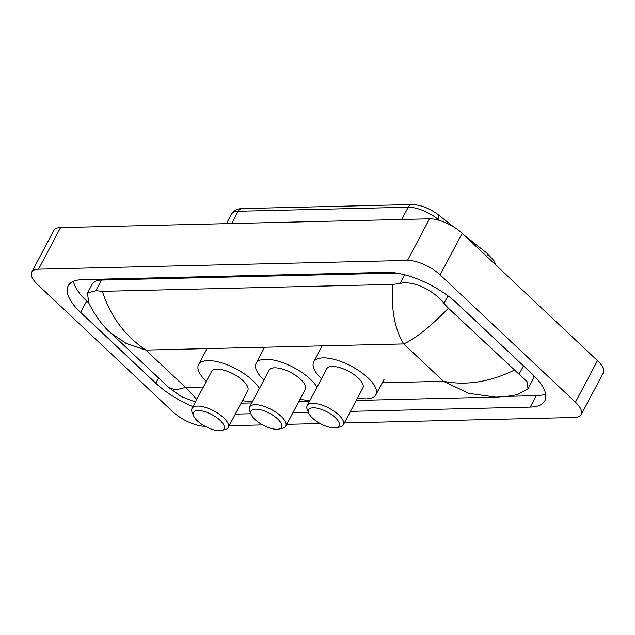 <?xml version="1.0" encoding="UTF-8"?>
<svg xmlns="http://www.w3.org/2000/svg" width="635" height="635" viewBox="0 0 635 635"><rect width="100%" height="100%" fill="white"/><g stroke="black" fill="none" stroke-linecap="round" stroke-linejoin="round"><path stroke-width="0.95" d="M205.002 426.275A25.575 10.033 27.9 0 1 172.823 411.782L37.544 284.472A25.575 10.033 27.9 0 1 31.75 272.105L53.769 230.521A25.575 10.033 27.9 0 1 60.547 227.6L429.546 218.821A25.575 10.033 27.9 0 1 462.177 233.315L597.456 360.624A25.575 10.033 27.9 0 1 603.25 372.991L581.231 414.576A25.575 10.033 27.9 0 1 574.453 417.497L344.337 422.966M31.75 272.105A25.575 10.033 27.9 0 1 38.529 269.184L407.527 260.406A25.575 10.033 27.9 0 1 440.158 274.899L575.445 402.201A25.575 10.033 27.9 0 1 581.231 414.576M320.167 423.545L286.758 424.339M262.588 424.91L229.179 425.704M350.472 411.369L530.225 407.099A54.991 21.574 -152.1 0 0 544.806 400.812A54.991 21.574 -152.1 0 0 532.352 374.221L457.192 303.498A54.991 21.574 -152.1 0 0 387.032 272.344L82.756 279.583A54.991 21.574 -152.1 0 0 68.183 285.861A54.991 21.574 -152.1 0 0 80.629 312.452L155.789 383.183A54.991 21.574 -152.1 0 0 192.961 406.662M235.323 414.115L250.857 413.742M292.894 412.742L308.435 412.369M506.389 396.375L536.281 395.661A54.991 21.574 -152.1 0 0 545.592 393.914M73.446 281.329A54.991 21.574 -152.1 0 0 86.685 301.022L88.733 302.943M396.494 273.042L101.473 280.059A34.528 13.549 -152.1 0 0 92.313 284.004L87.551 292.997L95.853 290.663L102.346 291.33L392.763 284.416L400.129 283.424C413.25 280.138 434.07 290.56 443.992 303.347L448.397 308.189L527.24 381.889L528.01 388.803L517.866 394.391C512.501 395.795 505.119 396.708 495.737 397.121L468.852 393.367L443.484 381.31C466.241 385.739 489.831 382.032 514.255 370.173M528.01 388.803L532.773 379.801A34.528 13.549 -152.1 0 0 533.17 375.007M102.346 291.33C110.236 316.095 124.738 335.677 145.836 350.068L126.389 343.591L110.617 332.803C102.806 326.176 95.472 316.127 88.598 302.649L87.551 292.997M448.397 308.189C430.816 326.382 415.941 338.296 403.765 343.932C394.684 329.255 391.017 309.412 392.763 284.416M110.617 332.803L168.608 387.382L175.625 389.93L185.547 387.445L196.794 399.423M277.662 418.957A17.264 6.771 27.9 0 1 278.757 429.085A17.264 6.771 27.9 0 1 254.968 419.497A17.264 6.771 27.9 0 1 251.158 414.472A17.264 6.771 27.9 0 1 258.905 409.44A17.264 6.771 27.9 0 1 277.662 418.957M251.158 414.472L249.73 410.996A20.463 8.025 27.9 0 1 249.603 407.051A20.463 8.025 27.9 0 1 262.668 405.916A20.463 8.025 27.9 0 1 281.138 416.306A20.463 8.025 27.9 0 1 285.774 426.204A20.463 8.025 27.9 0 1 282.44 428.315L278.757 429.085M285.774 426.204L305.308 389.295A20.463 8.025 -152.1 0 0 300.673 379.405A20.463 8.025 -152.1 0 0 282.21 369.006A20.463 8.025 -152.1 0 0 269.145 370.149L249.603 407.051M263.898 380.063A35.163 13.795 27.9 0 1 256.151 363.268A35.163 13.795 27.9 0 1 278.606 361.307A35.163 13.795 27.9 0 1 310.34 379.174A35.163 13.795 27.9 0 1 316.984 387.175M310.118 400.145A35.163 13.795 27.9 0 1 300.061 399.217M220.083 420.322A17.264 6.771 27.9 0 1 221.186 430.459A17.264 6.771 27.9 0 1 197.39 420.862A17.264 6.771 27.9 0 1 193.58 415.838A17.264 6.771 27.9 0 1 201.327 410.813A17.264 6.771 27.9 0 1 220.083 420.322M193.58 415.838L192.151 412.361A20.463 8.025 27.9 0 1 192.032 408.424A20.463 8.025 27.9 0 1 205.097 407.281A20.463 8.025 27.9 0 1 223.56 417.679A20.463 8.025 27.9 0 1 228.195 427.569A20.463 8.025 27.9 0 1 224.861 429.681L221.186 430.459M228.195 427.569L247.729 390.668A20.463 8.025 -152.1 0 0 243.102 380.77A20.463 8.025 -152.1 0 0 224.631 370.38A20.463 8.025 -152.1 0 0 211.566 371.515L192.032 408.424M206.319 381.437A35.163 13.795 27.9 0 1 198.572 364.633A35.163 13.795 27.9 0 1 221.028 362.68A35.163 13.795 27.9 0 1 252.762 380.54A35.163 13.795 27.9 0 1 259.405 388.549M252.54 401.51A35.163 13.795 27.9 0 1 242.483 400.582M335.24 417.584A17.264 6.771 27.9 0 1 336.336 427.712A17.264 6.771 27.9 0 1 312.539 418.124A17.264 6.771 27.9 0 1 308.737 413.099A17.264 6.771 27.9 0 1 316.484 408.075A17.264 6.771 27.9 0 1 335.24 417.584M308.737 413.099L307.308 409.623A20.463 8.025 27.9 0 1 307.181 405.686A20.463 8.025 27.9 0 1 320.246 404.543A20.463 8.025 27.9 0 1 338.717 414.941A20.463 8.025 27.9 0 1 343.344 424.831A20.463 8.025 27.9 0 1 340.019 426.942L336.336 427.712M343.344 424.831L362.887 387.929A20.463 8.025 -152.1 0 0 358.251 378.031A20.463 8.025 -152.1 0 0 339.788 367.641A20.463 8.025 -152.1 0 0 326.723 368.776L307.181 405.686M321.469 378.698A35.163 13.795 27.9 0 1 313.722 361.894A35.163 13.795 27.9 0 1 336.177 359.942A35.163 13.795 27.9 0 1 367.919 377.801A35.163 13.795 27.9 0 1 375.88 394.811A35.163 13.795 27.9 0 1 357.64 397.843M382.262 382.762L443.484 381.31L403.765 343.932L145.836 350.068L185.547 387.445L203.359 387.025M575.445 402.201L597.456 360.624M440.158 274.899L462.177 233.315M407.527 260.406L429.546 218.821M38.529 269.184L60.547 227.6M536.281 395.661L530.225 407.099M158.567 377.928L155.789 383.183M86.685 301.022L80.629 312.452M101.473 280.059L95.853 290.663M404.717 274.772L400.129 283.424M447.969 295.839L443.992 303.347M523.486 365.887L519.152 374.071M231.688 223.528L238.188 211.257A6.398 4.818 -91.4 0 1 241.991 208.59L412.036 204.541A6.398 4.818 88.6 0 0 408.234 207.216L238.188 211.257A25.575 10.033 -152.1 0 0 231.402 214.185C233.609 210.526 237.141 208.661 241.991 208.59M412.036 204.541C420.838 204.835 429.617 208.272 438.372 214.852A6.398 2.484 128.3 0 1 437.864 219.123A25.575 10.033 -152.1 0 0 408.234 207.216L401.733 219.488M439.547 220.456L437.864 219.123L437.459 219.877M464.264 235.275L486.839 253.087A6.398 2.484 128.3 0 1 486.759 256.453M241.109 403.177L251.793 402.923M298.688 401.812L309.364 401.558M356.259 400.439L495.744 397.121M195.397 402.05L181.078 396.43L168.656 387.421M438.372 214.852L453.596 226.862M486.839 253.087L494.046 260.802L495.879 265.033M231.402 214.185L226.385 223.655M256.151 363.268L264.406 347.67M198.572 364.633L206.827 349.044M375.88 394.811L384.143 379.214M313.722 361.894L321.985 346.305"/></g></svg>
